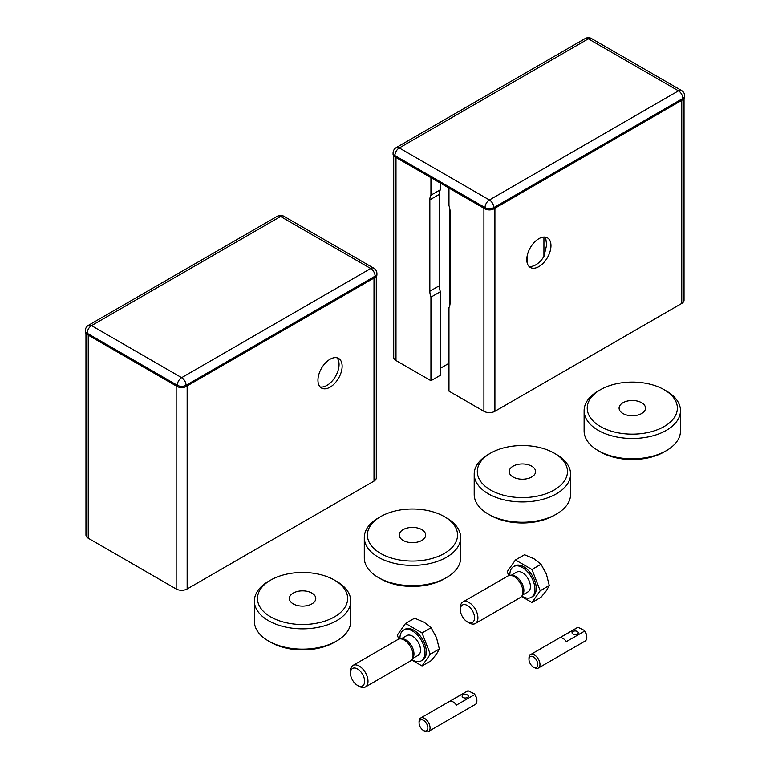 <?xml version="1.0" encoding="UTF-8"?>
<svg xmlns="http://www.w3.org/2000/svg" width="770" height="770" viewBox="0 0 770 770"><rect width="100%" height="100%" fill="white"/><g stroke="black" fill="none" stroke-linecap="round" stroke-linejoin="round"><path stroke-width="1.16" d="M320.099 386.896A17.094 9.875 120 0 0 332.582 380.563A17.094 9.875 120 0 0 339.06 364.46A17.094 9.875 120 0 0 336.913 357.771M342.14 366.241A17.094 9.875 -60 0 1 334.671 383.45A17.094 9.875 -60 0 1 321.494 388.032A17.094 9.875 -60 0 1 317.952 380.197A17.094 9.875 -60 0 1 325.421 362.997A17.094 9.875 -60 0 1 338.598 358.416A17.094 9.875 -60 0 1 342.14 366.241M85.971 333.564L85.971 535.034A7.767 4.485 0 0 0 88.242 538.211L88.242 335.142L176.166 385.914L176.166 588.973A7.767 4.485 0 0 0 187.158 588.973L374.008 481.096A7.767 4.485 0 0 0 376.289 477.929L376.289 276.459M187.158 588.973L187.158 385.914L374.008 278.037L374.008 481.096M88.242 538.211L176.166 588.973M85.326 330.705A6.218 3.59 0 0 0 87.145 333.246A6.218 3.59 -60 0 1 91.543 325.633A6.218 3.59 -120 0 0 88.434 325.325A6.218 6.218 0 0 0 85.326 330.705L85.326 331.976A6.218 3.59 0 0 0 87.145 334.517L177.273 386.55A6.218 3.59 0 0 0 186.061 386.55L375.106 277.402A6.218 3.59 0 0 0 376.925 274.861L376.925 273.591A6.218 6.218 0 0 0 373.816 268.21A6.218 3.59 120 0 0 370.717 268.518A6.218 3.59 60 0 1 375.106 276.132A6.218 3.59 0 0 0 376.925 273.591M439.295 194.406L439.295 285.776A14.303 8.258 -120 0 0 440.392 291.705L430.94 297.162A14.303 8.258 60 0 1 429.843 291.233L429.843 199.863A14.303 8.258 60 0 1 430.94 195.205L440.392 189.747A14.303 8.258 -120 0 0 439.295 194.406L429.843 199.863M450.065 302.918A14.303 8.258 60 0 1 448.968 307.577L448.968 391.122L483.916 411.296L483.916 208.237L448.968 188.053L448.968 205.609A14.303 8.258 60 0 1 450.065 211.538L450.065 302.918M430.94 195.205L430.94 177.649L395.992 157.475L395.992 360.533A7.767 4.485 180 0 1 393.711 357.357L393.711 155.887M440.392 291.705L440.392 375.25L430.94 380.707L395.992 360.533M430.94 380.707L430.94 297.162M440.392 189.747L440.392 183.106M528.923 266.333A17.094 9.875 120 0 0 543.928 256.516L546.642 244.976L545.584 237.17M526.786 259.634A17.094 9.875 -60 0 1 534.245 242.425A17.094 9.875 -60 0 1 547.422 237.843A17.094 9.875 -60 0 1 550.964 245.678A17.094 9.875 -60 0 1 543.505 262.878A17.094 9.875 -60 0 1 530.328 267.459A17.094 9.875 -60 0 1 526.786 259.634M448.968 363.325L440.392 368.272M684.029 98.781L684.029 300.252A7.767 4.485 180 0 1 681.758 303.418L494.908 411.296A7.767 4.485 180 0 1 483.916 411.296M681.758 303.418L681.758 100.36L494.908 208.237L494.908 411.296M393.075 153.028A6.218 3.59 -0 0 0 394.894 155.569A6.218 3.59 -60 0 1 399.284 147.956A6.218 3.59 -120 0 0 396.184 147.648A6.218 6.218 0 0 0 393.075 153.028L393.075 154.298A6.218 3.59 -0 0 0 394.894 156.839L485.013 208.872A6.218 3.59 -0 0 0 493.811 208.872L682.855 99.725A6.218 3.59 -0 0 0 684.674 97.184L684.674 95.923A6.218 6.218 0 0 0 681.566 90.533A6.218 3.59 120 0 0 678.457 90.841A6.218 3.59 60 0 1 682.855 98.454A6.218 3.59 -0 0 0 684.674 95.923M268.499 641.006L270.694 642.276A45.074 26.026 0 0 0 329.666 644.673A45.074 26.026 0 0 0 334.44 642.276L336.644 641.006A48.183 27.816 180 0 1 331.533 643.566A48.183 27.816 180 0 1 268.499 641.006A48.183 27.816 180 0 1 254.379 621.332L254.379 601.033A48.183 27.816 0 0 0 281.05 625.923A48.183 27.816 0 0 0 331.533 623.267A48.183 27.816 0 0 0 350.754 601.033A48.183 27.816 0 0 0 336.644 581.36L334.44 580.089A45.074 26.026 180 0 1 329.666 619.292A45.074 26.026 180 0 1 268.538 615.557A45.074 26.026 180 0 1 270.694 580.089A45.074 26.026 180 0 1 334.44 580.089M350.754 601.033L350.754 621.332A48.183 27.816 180 0 1 336.644 641.006M270.694 580.089L268.499 581.36A48.183 27.816 0 0 0 254.379 601.033M310.512 604.585A13.215 7.633 180 0 1 296.671 605.316A13.215 7.633 180 0 1 289.356 598.492A13.215 7.633 180 0 1 302.572 590.86A13.215 7.633 180 0 1 315.777 598.492A13.215 7.633 180 0 1 310.512 604.585M378.407 577.548L380.601 578.819A45.074 26.026 0 0 0 439.574 581.215A45.074 26.026 0 0 0 444.348 578.819L446.552 577.548A48.183 27.816 180 0 1 441.441 580.118A48.183 27.816 180 0 1 378.407 577.548A48.183 27.816 180 0 1 364.297 557.884L364.297 537.576A48.183 27.816 0 0 0 390.958 562.466A48.183 27.816 0 0 0 441.441 559.809A48.183 27.816 0 0 0 460.662 537.576A48.183 27.816 0 0 0 446.552 517.902L444.348 516.631A45.074 26.026 180 0 1 439.574 555.834A45.074 26.026 180 0 1 378.445 552.1A45.074 26.026 180 0 1 380.601 516.631A45.074 26.026 180 0 1 444.348 516.631M460.662 537.576L460.662 557.884A48.183 27.816 180 0 1 446.552 577.548M380.601 516.631L378.407 517.902A48.183 27.816 0 0 0 364.297 537.576M420.42 541.137A13.215 7.633 180 0 1 406.579 541.859A13.215 7.633 180 0 1 399.264 535.034A13.215 7.633 180 0 1 412.479 527.412A13.215 7.633 180 0 1 425.685 535.034A13.215 7.633 180 0 1 420.42 541.137M488.315 514.1L490.509 515.361A45.074 26.026 0 0 0 549.482 517.758A45.074 26.026 0 0 0 554.265 515.361L556.46 514.1A48.183 27.816 180 0 1 551.349 516.66A48.183 27.816 180 0 1 488.315 514.1A48.183 27.816 180 0 1 474.204 494.427L474.204 474.118A48.183 27.816 0 0 0 500.866 499.008A48.183 27.816 0 0 0 551.349 496.352A48.183 27.816 0 0 0 570.57 474.118A48.183 27.816 0 0 0 556.46 454.444L554.265 453.174A45.074 26.026 180 0 1 549.482 492.377A45.074 26.026 180 0 1 488.353 488.642A45.074 26.026 180 0 1 490.509 453.174A45.074 26.026 180 0 1 554.265 453.174M570.57 474.118L570.57 494.427A48.183 27.816 180 0 1 556.46 514.1M490.509 453.174L488.315 454.444A48.183 27.816 0 0 0 474.204 474.118M530.328 477.679A13.215 7.633 180 0 1 516.487 478.401A13.215 7.633 180 0 1 509.172 471.577A13.215 7.633 180 0 1 522.387 463.954A13.215 7.633 180 0 1 535.602 471.577A13.215 7.633 180 0 1 530.328 477.679M598.223 450.642L600.427 451.913A45.074 26.026 0 0 0 659.389 454.31A45.074 26.026 0 0 0 664.173 451.913L666.368 450.642A48.183 27.816 180 0 1 661.257 453.203A48.183 27.816 180 0 1 598.223 450.642A48.183 27.816 180 0 1 584.112 430.969L584.112 410.66A48.183 27.816 0 0 0 610.774 435.55A48.183 27.816 0 0 0 661.257 432.894A48.183 27.816 0 0 0 680.478 410.66A48.183 27.816 0 0 0 666.368 390.987L664.173 389.726A45.074 26.026 180 0 1 659.389 428.919A45.074 26.026 180 0 1 598.261 425.184A45.074 26.026 180 0 1 600.427 389.726A45.074 26.026 180 0 1 664.173 389.726M680.478 410.66L680.478 430.969A48.183 27.816 180 0 1 666.368 450.642M600.427 389.726L598.223 390.987A48.183 27.816 0 0 0 584.112 410.66M640.236 414.222A13.215 7.633 180 0 1 626.395 414.953A13.215 7.633 180 0 1 619.09 408.129A13.215 7.633 180 0 1 632.295 400.496A13.215 7.633 180 0 1 645.51 408.129A13.215 7.633 180 0 1 640.236 414.222M364.633 681.277A10.048 5.804 60 0 1 357.521 685.387A10.048 5.804 60 0 1 350.417 673.076A10.048 5.804 60 0 1 357.521 668.966A10.048 5.804 60 0 1 364.633 681.277M357.521 685.387L359.205 686.359A12.435 7.18 -120 0 0 365.423 686.975A12.435 7.18 -120 0 0 368.002 681.277A12.435 7.18 -120 0 0 362.574 668.764A12.435 7.18 -120 0 0 352.987 665.434A12.435 7.18 -120 0 0 350.417 671.122A12.435 7.18 -120 0 0 350.417 671.132M365.423 686.975L410.449 660.978A12.435 7.18 -120 0 0 412.085 659.322A12.435 7.18 -120 0 0 413.028 655.289A12.435 7.18 -120 0 0 400.265 638.859A12.435 7.18 -120 0 0 398.013 639.437L352.987 665.434M411.652 659.948L422.047 665.954L431.104 660.718L436.503 654.115L439.352 648.985L436.503 637.618L431.104 627.723L424.126 622.227L414.606 618.194L405.549 623.431L397.301 635.163L398.822 639.081M422.047 665.954L430.295 654.211L439.352 648.985M430.295 654.211L422.047 632.95L431.104 627.723M422.047 632.95L405.549 623.431M411.921 659.582A17.72 10.231 -120 0 0 421.334 660.795L422.653 660.034A17.72 10.231 -120 0 0 426.33 651.921A17.72 10.231 -120 0 0 418.591 634.085A17.72 10.231 -120 0 0 404.933 629.34L403.615 630.101A17.72 10.231 -120 0 0 399.948 638.215A17.72 10.231 -120 0 0 399.957 638.869M421.334 660.795A17.72 10.231 -120 0 0 425.011 652.681A17.72 10.231 -120 0 0 417.273 634.855A17.72 10.231 -120 0 0 403.615 630.101M412.518 658.571L418.168 655.309A11.386 6.574 -120 0 0 420.526 650.092A11.386 6.574 -120 0 0 415.559 638.638A11.386 6.574 -120 0 0 406.781 635.587L401.141 638.85M412.085 659.322L413.105 657.58A11.386 6.574 -120 0 0 413.971 653.884A11.386 6.574 -120 0 0 402.286 638.84L400.265 638.859M474.541 617.829A10.048 5.804 60 0 1 467.428 621.929A10.048 5.804 60 0 1 460.325 609.619A10.048 5.804 60 0 1 467.428 605.518A10.048 5.804 60 0 1 474.541 617.829M467.428 621.929L469.123 622.901A12.435 7.18 -120 0 0 475.34 623.517A12.435 7.18 -120 0 0 477.91 617.829A12.435 7.18 -120 0 0 472.482 605.307A12.435 7.18 -120 0 0 462.905 601.976A12.435 7.18 -120 0 0 460.325 607.674L460.325 609.619M475.34 623.517L520.366 597.52A12.435 7.18 -120 0 0 521.993 595.865A12.435 7.18 -120 0 0 522.936 591.832A12.435 7.18 -120 0 0 510.173 575.402A12.435 7.18 -120 0 0 507.931 575.979L462.905 601.976M521.559 596.49L531.954 602.496L541.012 597.27L546.411 590.657L549.26 585.527L546.411 574.16L541.012 564.266L534.034 558.77L524.514 554.747L515.457 559.973L507.209 571.706L508.729 575.623M531.954 602.496L540.203 590.754L549.26 585.527M540.203 590.754L531.954 569.492L541.012 564.266M531.954 569.492L515.457 559.973M521.829 596.124A17.72 10.231 -120 0 0 531.252 597.337L532.571 596.577A17.72 10.231 -120 0 0 536.238 588.463A17.72 10.231 -120 0 0 528.499 570.637A17.72 10.231 -120 0 0 514.851 565.883L513.532 566.643A17.72 10.231 -120 0 0 509.856 574.757A17.72 10.231 -120 0 0 509.875 575.411M531.252 597.337A17.72 10.231 -120 0 0 534.919 589.223A17.72 10.231 -120 0 0 527.181 571.398A17.72 10.231 -120 0 0 513.532 566.643M522.435 595.114L528.076 591.851A11.386 6.574 -120 0 0 530.434 586.644A11.386 6.574 -120 0 0 525.467 575.18A11.386 6.574 -120 0 0 516.699 572.139L511.049 575.392M521.993 595.865L523.013 594.122A11.386 6.574 -120 0 0 523.879 590.426A11.386 6.574 -120 0 0 512.194 575.392L510.173 575.402M476.88 700.652A7.151 4.129 -120 0 0 476.88 700.402A7.151 4.129 -120 0 0 474.33 693.847L474.686 694.569A7.767 4.485 60 0 1 476.88 700.912A7.767 4.485 60 0 1 475.273 704.463L428.457 731.5A7.767 4.485 -120 0 0 429.641 725.273A7.767 4.485 -120 0 0 424.568 718.42A7.767 4.485 -120 0 0 420.68 718.035A7.767 4.485 -120 0 0 419.072 721.596L419.072 722.866A6.218 3.59 60 0 1 423.471 720.325A6.218 3.59 60 0 1 427.86 727.939A6.218 3.59 60 0 1 423.471 730.48A6.218 3.59 60 0 1 419.072 722.866M474.686 694.569L456.437 705.099A7.767 4.485 -120 0 0 453.145 701.922A7.767 4.485 -120 0 0 449.844 701.287L468.093 690.757L474.33 693.847M423.471 730.48L424.568 731.115A7.767 4.485 -120 0 0 428.457 731.5M420.68 718.035L467.506 691.008A7.767 4.485 60 0 1 468.093 690.757M467.428 697.485A3.109 1.79 180 0 1 464.041 697.87A3.109 1.79 180 0 1 462.125 696.215A3.109 1.79 180 0 1 463.039 694.944A3.109 1.79 180 0 1 466.428 694.559A3.109 1.79 180 0 1 468.343 696.215A3.109 1.79 180 0 1 467.428 697.485M586.788 637.194A7.151 4.129 -120 0 0 586.798 636.944A7.151 4.129 -120 0 0 584.238 630.389L584.594 631.111A7.767 4.485 60 0 1 586.798 637.454A7.767 4.485 60 0 1 585.181 641.015L538.365 668.042A7.767 4.485 -120 0 0 539.558 661.815A7.767 4.485 -120 0 0 534.476 654.972A7.767 4.485 -120 0 0 530.588 654.587A7.767 4.485 -120 0 0 528.98 658.138L528.98 659.409A6.218 3.59 60 0 1 533.379 656.868A6.218 3.59 60 0 1 537.778 664.491A6.218 3.59 60 0 1 533.379 667.022A6.218 3.59 60 0 1 528.98 659.409M584.594 631.111L566.354 641.641A7.767 4.485 -120 0 0 563.053 638.465A7.767 4.485 -120 0 0 559.761 637.839L578 627.3L584.238 630.389M533.379 667.022L534.476 667.657A7.767 4.485 -120 0 0 538.365 668.042M530.588 654.587L577.413 627.55A7.767 4.485 60 0 1 578 627.3M577.346 634.028A3.109 1.79 180 0 1 573.958 634.413A3.109 1.79 180 0 1 572.033 632.757A3.109 1.79 180 0 1 572.947 631.487A3.109 1.79 180 0 1 576.335 631.102A3.109 1.79 180 0 1 578.251 632.757A3.109 1.79 180 0 1 577.346 634.028M277.479 216.178A6.218 3.59 60 0 1 280.588 216.486A6.218 3.59 -60 0 1 283.697 216.178A6.218 6.218 0 0 0 277.479 216.178L88.434 325.325M186.061 386.55L186.061 385.279A6.218 3.59 -120 0 0 181.662 377.666A6.218 3.59 120 0 0 177.273 385.279A6.218 3.59 0 0 0 186.061 385.279L375.106 276.132L375.106 277.402M87.145 334.517L87.145 333.246L177.273 385.279L177.273 386.55M181.662 377.666L91.543 325.633L280.588 216.486L370.717 268.518L181.662 377.666M429.843 291.233L439.295 285.776M543.928 256.516L543.928 237.054M449.738 305.68L449.738 208.391M527.44 263.802L527.44 254.706M585.229 38.5A6.218 3.59 60 0 1 588.338 38.808A6.218 3.59 -60 0 1 591.447 38.5A6.218 6.218 0 0 0 585.229 38.5L396.184 147.648M493.811 208.872L493.811 207.602A6.218 3.59 -120 0 0 489.412 199.988A6.218 3.59 120 0 0 485.013 207.602A6.218 3.59 -0 0 0 493.811 207.602L682.855 98.454L682.855 99.725M394.894 156.839L394.894 155.569L485.013 207.602L485.013 208.872M489.412 199.988L399.284 147.956L588.338 38.808L678.457 90.841L489.412 199.988M283.697 216.178L373.816 268.21M591.447 38.5L681.566 90.533M350.417 673.076L350.417 671.122M476.88 700.402L476.88 700.912M586.798 636.944L586.798 637.454"/></g></svg>
